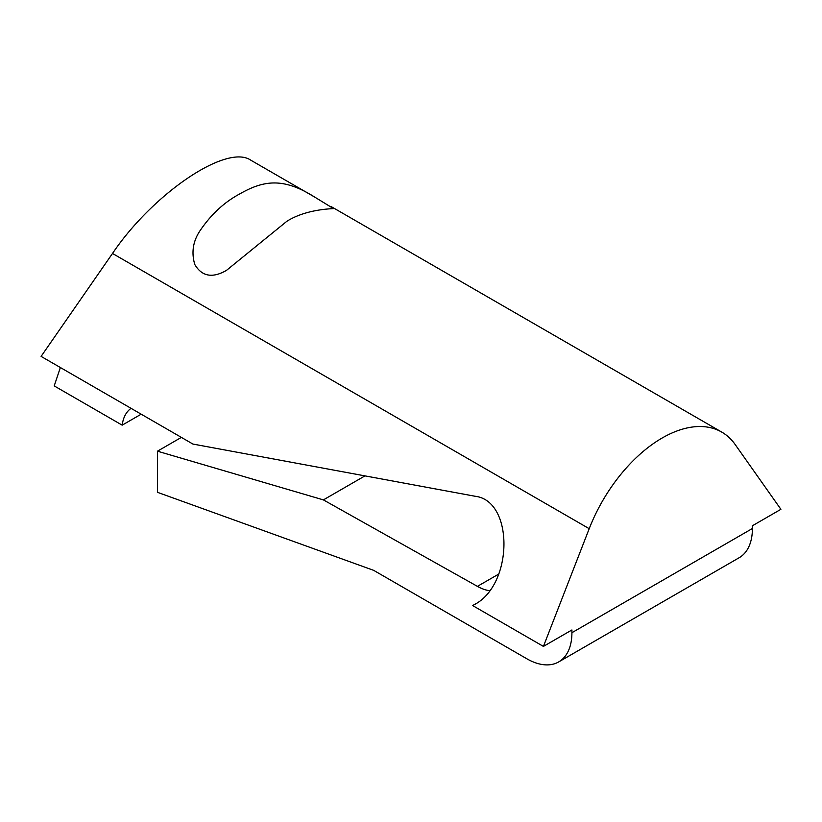 <?xml version="1.0" encoding="UTF-8"?>
<svg xmlns="http://www.w3.org/2000/svg" width="822" height="822" viewBox="0 0 822 822"><rect width="100%" height="100%" fill="white"/><g stroke="black" fill="none" stroke-linecap="round" stroke-linejoin="round"><path stroke-width="1.23" d="M286.827 221.313L226.482 270.376C212.436 278.442 201.873 276.49 194.793 264.509C191.331 252.847 192.903 241.843 199.499 231.506C210.617 214.861 223.974 202.376 239.562 194.023C263.934 180.059 283.569 177.46 314.672 197.064L333.496 208.593C330.547 208.839 305.743 209.343 286.827 221.313M558.703 661.916L739.183 557.717A63.808 36.846 -120 0 0 752.407 528.505L752.407 525.761L780.9 509.311L735.115 444.455A119.221 68.832 120 0 0 721.778 432.105A119.221 68.832 120 0 0 589.21 528.69L543.424 646.411L571.917 629.96L571.917 632.704A63.808 36.846 60 0 1 558.703 661.916A63.808 36.846 60 0 1 526.799 658.751L373.661 570.345L157.464 492.316L157.464 451.186L181.374 437.386M60.366 367.526L54.211 385.908L122.18 425.159A50.378 29.089 60 0 1 131.058 408.339M314.682 197.075L250.689 160.126C226.687 143.645 153.056 193.386 112.501 253.464L41.1 356.399L192.913 444.055L475.085 496.252C514.079 500.69 513.36 584.843 474.16 604.725L472.65 605.557L543.424 646.411M157.464 451.186L323.385 499.889L364.968 475.876M489.552 590.71A50.378 29.089 60 0 1 477.418 586.363L323.385 499.889M472.65 605.557L475.65 603.821M141.189 414.185L122.18 425.159M752.407 528.505L571.917 632.704M112.501 253.464L589.21 528.69M498.892 573.972L477.418 586.363M330.927 206.456L721.778 432.105"/></g></svg>

